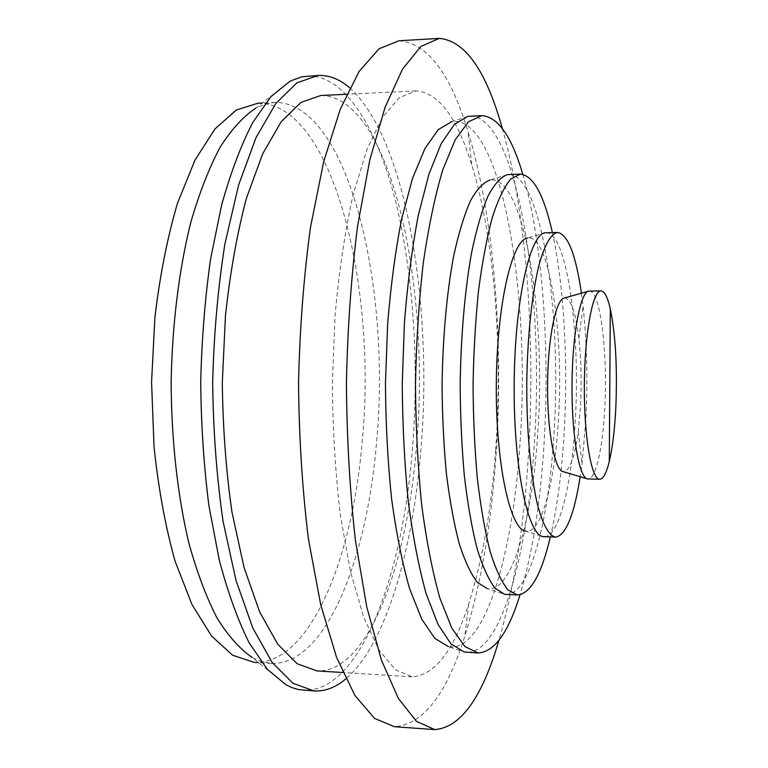<?xml version="1.0" encoding="UTF-8"?>
<svg xmlns="http://www.w3.org/2000/svg" width="768" height="768" viewBox="0 0 768 768"><rect width="100%" height="100%" fill="white"/><g stroke="black" fill="none" stroke-linecap="round" stroke-linejoin="round"><path stroke-width="0.58" stroke-dasharray="3.84 2.88" d="M589.306 291.034C600.336 290.026 607.978 353.482 604.742 408.73C602.765 448.08 595.766 479.472 588.058 478.982M495.715 449.587C491.52 508.848 482.515 560.275 468.72 603.859C453.504 651.13 434.611 675.446 412.051 676.8L395.357 669.715L378.941 649.93L363.677 617.117L350.515 571.824L340.426 515.741C335.443 473.808 332.755 429.658 332.352 383.299L335.098 314.986C339.12 270.816 345.101 230.832 353.03 195.034L366.787 149.933L382.493 117.312L399.168 97.757L415.949 90.893C438.499 92.554 457.056 117.11 471.648 164.582C494.63 238.426 502.886 349.21 495.715 449.587M320.832 95.501C391.843 95.99 431.232 290.765 416.323 448.099C406.973 564.768 368.314 672.912 317.002 670.925M398.995 40.742C427.555 43.085 450.634 73.613 468.211 132.326C494.736 219.283 503.885 344.333 495.802 458.438C491.078 525.744 480.768 584.947 464.851 636.058C446.496 694.541 423.014 724.762 394.426 726.72M502.301 128.419C527.184 216.077 535.747 343.21 528.182 459.101C523.728 528.01 513.965 588.451 498.883 640.426M467.722 116.4L451.872 121.613C501.898 114.662 531.082 296.438 519.936 444.125C513.043 553.862 484.493 653.414 448.368 646.56L464.15 651.984M470.266 116.102C518.016 116.957 544.838 297.773 534.24 445.219C527.597 554.054 501.072 653.424 466.694 652.32M522.806 174.317C542.669 241.344 550.08 348.797 543.946 445.392C540.25 504.106 532.272 553.91 520.013 594.806M507.398 174.624L490.022 180.048C524.554 174.749 546.221 315.37 537.773 432.691C532.579 518.774 511.987 593.194 487.296 588.643L504.595 594.298M508.867 174.47C541.978 174.182 562.032 315.763 553.958 433.93C548.957 520.166 529.69 595.402 506.074 594.47M552.374 232.598C564.134 285.274 568.31 363.475 564.067 434.083C561.715 473.318 557.146 507.59 550.349 536.928M545.347 232.79L527.856 237.984C549.629 234.24 564.202 334.675 558.374 420.499C554.813 482.65 541.306 533.952 525.907 531.206L543.322 536.64M546.106 232.733C567.149 231.811 580.81 334.33 575.194 421.776C571.738 484.838 558.941 537.446 544.08 536.707M581.414 293.203L583.075 306.336C586.992 342.826 587.875 381.36 585.725 421.92L582.029 463.603L580.186 476.717M564.547 297.965C570.883 298.646 575.664 312.154 578.861 338.467C581.232 359.904 581.76 382.714 580.464 406.886L578.246 431.414C574.694 457.69 569.741 471.13 563.386 471.725M257.894 103.219C334.675 103.114 377.971 292.675 361.776 446.227C351.658 559.978 309.6 664.694 254.17 662.371M290.054 81.168L255.984 108.019L265.517 104.016L274.973 102.403C349.853 102.422 391.978 292.531 376.176 446.496C366.298 560.554 325.306 665.645 271.238 663.408L261.802 661.67L252.326 657.542L286.032 684.845M307.862 75.984C345.715 75.139 377.53 129.12 395.741 201.898C413.798 275.597 419.328 366.557 412.243 451.603C402.23 575.645 360.394 692.419 303.773 690.269M349.747 87.898C407.27 139.603 433.306 308.496 420.739 451.766C412.474 551.318 385.699 644.842 345.802 678.912M415.949 90.893L346.675 94.243M412.051 676.8L342.826 672.518M471.648 164.582L468.211 132.326M468.72 603.859L464.851 636.058M578.861 338.467L583.075 306.336M578.246 431.414L582.029 463.603M586.714 478.656L587.779 478.963M587.962 291.35L589.027 291.053M274.973 102.403L262.349 103.008M271.238 663.408L258.614 662.64"/><path stroke-width="1.15" d="M599.722 479.261L587.779 478.963C579.302 478.752 571.642 435.926 572.026 384.902C572.314 333.869 580.55 291.158 589.027 291.053L600.97 290.909C604.502 291.168 607.613 297.158 610.31 308.87C615.677 335.309 617.491 368.63 615.763 408.854C614.64 430.32 612.48 447.85 609.293 461.424C606.442 473.107 603.245 479.059 599.722 479.261C591.485 479.875 583.949 436.742 584.352 384.979C584.64 333.226 592.742 290.189 600.97 290.909M342.826 672.518L317.002 670.925L297.187 663.763L277.718 644.15L259.613 611.808L244.003 567.293L232.003 512.275C226.07 471.187 222.845 427.949 222.307 382.57L225.456 315.686C230.141 272.429 237.139 233.251 246.461 198.144L262.666 153.85L281.194 121.747L300.931 102.403L320.832 95.501L346.675 94.243M498.883 640.426C482.054 697.862 460.666 727.584 434.726 729.6L394.426 726.72L374.582 718.426L354.96 695.53L336.605 657.446L320.688 604.637L308.41 538.934C302.333 489.658 299.04 437.712 298.541 383.078C299.77 328.454 303.754 276.557 310.483 227.366L323.645 161.827L340.262 109.238L359.117 71.405L379.046 48.778L398.995 40.742L439.334 38.4C465.245 40.762 486.23 70.771 502.301 128.419M434.726 729.6L416.448 721.354L398.352 698.4L381.427 660.096L366.758 606.902L355.45 540.653C349.853 490.954 346.838 438.538 346.406 383.395C347.578 328.272 351.283 275.894 357.542 226.272L369.734 160.186L385.114 107.194L402.547 69.11L420.941 46.397L439.334 38.4M448.368 646.56L434.88 638.381L421.776 619.238L409.718 589.037C402.403 563.645 396.365 533.635 391.613 498.998C387.782 462.346 385.728 423.888 385.459 383.654L387.619 324.288C390.758 285.811 395.424 250.733 401.635 219.053L412.454 178.618L424.915 148.579L438.278 129.61L451.872 121.613M520.013 594.806C508.358 632.63 494.41 652.013 478.176 652.973L464.15 651.984L450.902 643.805L438.019 624.413L426.154 593.702C418.944 567.811 412.992 537.168 408.307 501.773C404.534 464.285 402.518 424.944 402.259 383.77L404.41 323.011C407.51 283.642 412.138 247.786 418.262 215.434L428.947 174.173L441.216 143.616L454.368 124.397L467.722 116.4L481.757 115.603C497.981 116.774 511.661 136.339 522.806 174.317M478.176 652.973L464.928 646.57L451.939 628.397L439.91 598.205C432.576 572.304 426.499 541.277 421.699 505.133C417.821 466.714 415.747 426.288 415.478 383.856C416.314 341.434 418.925 301.037 423.312 262.666C428.592 226.598 435.082 195.658 442.762 169.853L455.194 139.824L468.422 121.824L481.757 115.603M487.296 588.643L477.466 582.49C470.976 574.147 464.918 561.274 459.293 543.869C454.051 523.987 449.75 500.563 446.39 473.597C443.683 445.085 442.243 415.238 442.07 384.029C442.867 336.221 446.726 293.568 453.648 256.07C458.602 233.472 464.189 215.078 470.41 200.89C476.832 189.37 483.37 182.419 490.022 180.048M550.349 536.928C541.498 574.368 530.573 593.722 517.574 594.989L504.595 594.298L494.957 588.125C488.582 579.648 482.63 566.496 477.101 548.659C471.946 528.25 467.712 504.163 464.4 476.419C461.75 447.062 460.339 416.314 460.166 384.154C460.973 334.877 464.794 290.947 471.629 252.384C476.515 229.162 482.016 210.288 488.141 195.773C494.458 184.013 500.87 176.957 507.398 174.624L520.378 174.106C533.357 175.546 544.022 195.043 552.374 232.598M517.574 594.989L508.003 589.968C501.658 582.086 495.706 569.299 490.147 551.587C484.963 531.149 480.701 506.813 477.35 478.579C474.662 448.637 473.232 417.187 473.069 384.24C473.674 351.302 475.517 319.872 478.608 289.968C482.333 261.782 486.922 237.504 492.374 217.142C498.173 199.498 504.288 186.787 510.739 178.992L520.378 174.106M525.907 531.206C510.326 530.16 495.686 464.4 496.301 384.394C496.752 304.387 512.266 238.829 527.856 237.984M580.186 476.717C574.09 515.213 565.901 535.344 555.629 537.11L543.322 536.64C528 535.853 513.533 467.741 514.166 384.518C514.646 301.286 530.016 233.366 545.347 232.79L557.654 232.483C567.907 234.394 575.827 254.63 581.414 293.203M555.629 537.11C549.11 535.901 543.11 525.283 537.638 505.258C530.803 476.592 526.646 431.904 526.752 384.595C527.27 337.296 532.022 292.666 539.251 264.096C544.982 244.138 551.126 233.606 557.654 232.483M586.714 478.656L563.386 471.725C554.861 471.283 547.21 431.674 547.574 384.739C547.843 337.795 556.022 298.291 564.547 297.965L587.962 291.35M258.614 662.64L254.17 662.371L232.685 655.277L211.584 636.086L191.981 604.55L175.094 561.264C165.514 527.05 158.496 488.947 154.042 446.957L151.565 382.099L154.906 317.28C159.926 275.347 167.443 237.341 177.475 203.261L194.938 160.205L214.963 128.938L236.314 110.026L257.894 103.219L262.349 103.008M252.326 657.542C240.115 649.315 228.384 636.173 217.123 618.134C206.352 597.283 196.867 572.045 188.678 542.419C177.571 495.322 171.389 439.824 171.149 382.224C172.157 324.643 179.078 269.232 190.81 222.288C199.402 192.768 209.213 167.664 220.262 146.957C231.763 129.072 243.667 116.083 255.984 108.019M345.802 678.912C335.712 687.475 325.123 691.478 314.035 690.941L298.723 689.597L292.387 687.773L286.032 684.845L267.235 669.206L249.283 643.037C237.965 620.438 227.971 592.838 219.302 560.227L208.934 505.901C203.875 466.349 201.13 425.184 200.717 382.426C201.706 339.677 204.989 298.56 210.576 259.066L221.664 204.893C230.774 172.397 241.133 144.931 252.758 122.486L271.046 96.547L290.054 81.168L301.536 76.848L318.144 75.446C329.232 75.053 339.763 79.2 349.747 87.898M314.035 690.941L292.934 683.28L272.131 662.41L252.749 627.926L236.006 580.397L223.104 521.53C216.72 477.523 213.235 431.174 212.659 382.502C213.888 333.84 217.987 287.549 224.957 243.629L238.637 184.944L256.022 137.635L275.856 103.421L296.938 82.829L318.144 75.446M609.293 461.424L610.31 308.87"/></g></svg>
